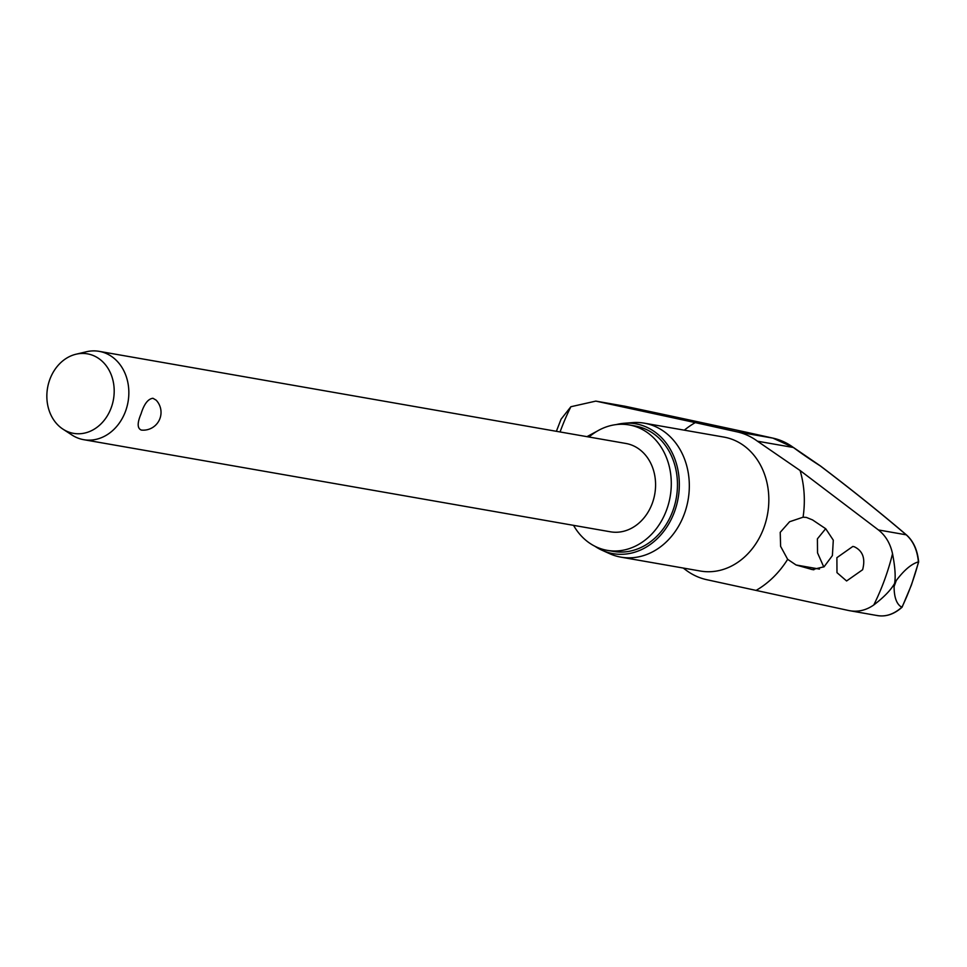 <?xml version="1.0" encoding="UTF-8"?>
<svg xmlns="http://www.w3.org/2000/svg" width="967" height="967" viewBox="0 0 967 967"><rect width="100%" height="100%" fill="white"/><g stroke="black" fill="none" stroke-linecap="round" stroke-linejoin="round"><path stroke-width="1.45" d="M820.367 465.913L820.27 465.901A1.499 0.822 -52.8 0 1 820.463 465.985A1.499 1.499 0 0 0 820.367 465.913L793.569 447.564A1.499 0.774 126.5 0 0 793.387 447.491A135.453 28.986 28.9 0 0 820.27 465.901A845.835 180.986 -151.1 0 1 906.236 534.824C913.211 541.024 917.26 550.054 918.408 561.875L918.529 561.863A214.795 178.061 99.9 0 1 911.277 585.059A214.795 178.061 99.9 0 1 901.909 607.288L901.8 607.252C893.713 614.408 885.361 617.127 876.743 615.435M684.31 430.17A94.137 78.037 99.9 0 1 695.261 422.603L595.817 401.112L624.887 406.225A845.835 16.101 -168.5 0 1 746.875 432.346A1.499 1.124 -77.2 0 1 746.911 432.358A1.499 0.786 102.2 0 0 746.875 432.346A135.453 2.575 11.5 0 0 772.887 438.124A75.474 62.565 99.9 0 1 793.387 447.491L757.463 441.206L800.096 470.518L878.435 529.952L906.236 534.824A1.499 1.015 -49.5 0 1 906.502 534.956A1.499 1.015 -49.5 0 1 906.502 534.969C880.26 512.583 851.576 489.592 820.463 465.985M556.376 431.306L561.065 419.195L570.881 406.732L595.817 401.112M878.435 529.952C885.687 535.706 890.377 543.635 892.529 553.753C895.067 566.783 895.768 576.683 894.608 583.439L896.252 580.551A220.718 182.968 99.9 0 1 895.188 583.512A220.718 182.968 99.9 0 1 894.088 586.473C894.1 597.461 896.663 604.387 901.8 607.252M573.552 525.347A63.653 52.774 -80.1 0 0 607.203 550.344A63.653 52.774 -80.1 0 0 666.65 509.79A63.653 52.774 -80.1 0 0 629.142 424.924A63.653 52.774 -80.1 0 0 589 437.011M607.203 550.344L613.38 551.42A63.653 52.774 -80.1 0 0 672.827 510.878A63.653 52.774 -80.1 0 0 635.307 426.012L629.142 424.924M602.03 550.247L609.561 553.644A68.004 56.364 -80.1 0 0 620.862 557.137A68.004 56.364 -80.1 0 0 684.37 513.828A68.004 56.364 -80.1 0 0 644.288 423.171A68.004 56.364 -80.1 0 0 632.466 422.615L624.235 423.268A65.901 54.623 99.9 0 1 674.531 511.652A65.901 54.623 99.9 0 1 602.03 550.247A65.901 54.623 99.9 0 1 594.935 546.27M825.661 528.707L817.405 538.849L817.538 552.882L823.775 566.964M862.624 569.732L846.596 580.974L836.987 572.657L836.89 557.681L852.858 546.428L854.32 546.778C862.794 550.852 865.562 558.503 862.624 569.732M894.088 586.473L894.608 583.439C890.873 590.039 883.935 597.219 873.781 604.967C865.936 610.431 857.656 612.292 848.929 610.576L877.71 615.641C886.195 616.91 894.318 614.105 902.066 607.216M848.929 610.576L706.78 579.704A75.474 62.565 99.9 0 1 686.292 570.337L683.246 568.052M796.059 564.982L787.658 559.325L780.611 546.355L780.224 532.333L789.58 521.745L803.069 517.2L806.381 517.418L812.546 519.92L825.745 528.768L833.3 540.178L832.394 555.578L824.089 566.759L812.401 569.599L796.059 564.982L819.46 569.08M695.261 422.603L736.975 431.838A75.474 62.565 99.9 0 1 757.463 441.206M76.018 354.224L86.426 351.758A44.833 37.169 99.9 0 1 99.154 351.347A44.833 37.169 99.9 0 1 125.577 411.12A44.833 37.169 99.9 0 1 83.706 439.683A44.833 37.169 99.9 0 1 71.872 434.969L62.915 429.118A40.348 33.446 99.9 0 1 49.788 379.56A40.348 33.446 99.9 0 1 76.018 354.224A40.348 33.446 99.9 0 1 107.494 367.557A40.348 33.446 99.9 0 1 111.253 407.651A40.348 33.446 99.9 0 1 62.915 429.118M141.061 413.828C144.083 404.049 148.048 398.863 152.943 398.271L156.146 400.157A17.781 17.781 0 0 1 141.835 430.122L141.303 430.061C137.229 428.417 137.145 423.002 141.061 413.828M99.154 351.347L625.891 443.466A44.833 37.169 99.9 0 1 652.314 503.239A44.833 37.169 99.9 0 1 610.443 531.802L83.706 439.683M586.957 436.661L597.449 430.992M901.909 607.288L901.933 606.599M918.408 561.875C911.494 563.87 904.109 570.095 896.252 580.551M616.221 424.598A65.901 54.623 99.9 0 1 624.235 423.268M597.074 401.353L624.9 406.225L746.899 432.358A1.499 1.499 0 0 0 746.899 432.358L772.911 438.124A1.499 0.834 102.3 0 0 772.887 438.124L736.975 431.838M560.062 431.959A212.945 176.526 99.9 0 1 560.147 431.717A212.945 176.526 99.9 0 1 570.881 406.732M892.529 553.753A212.945 176.526 99.9 0 1 884.515 579.982A212.945 176.526 99.9 0 1 873.781 604.967M620.862 557.137L700.374 571.038A68.004 56.364 -80.1 0 0 763.882 527.728A68.004 56.364 -80.1 0 0 723.812 437.072L644.288 423.171M787.658 559.325A94.137 78.037 99.9 0 1 756.254 590.305M800.096 470.518A94.137 78.037 99.9 0 1 803.069 517.2M810.926 569.261L813.888 569.781M902.102 607.167L911.422 585.035L918.65 561.96C917.538 550.223 913.489 541.23 906.502 534.956M772.911 438.124L793.569 447.564"/></g></svg>
